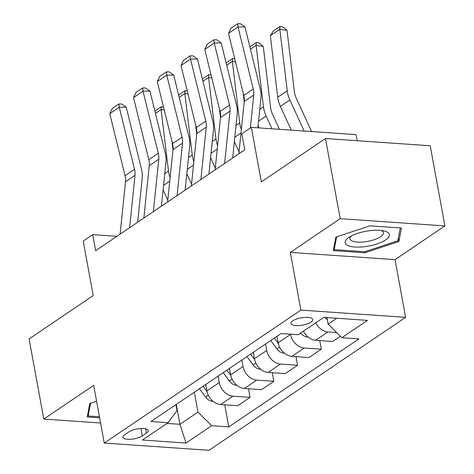 <?xml version="1.0" encoding="UTF-8"?>
<svg xmlns="http://www.w3.org/2000/svg" width="474" height="474" viewBox="0 0 474 474"><rect width="100%" height="100%" fill="white"/><g stroke="black" fill="none" stroke-linecap="round" stroke-linejoin="round"><path stroke-width="0.71" d="M292.778 320.868A11.068 3.709 169.6 0 0 290.947 323.493A11.068 3.709 169.6 0 0 298.981 325.591A11.068 3.709 169.6 0 0 310.897 322.124A11.068 3.709 169.6 0 0 312.727 319.5A11.068 3.709 169.6 0 0 304.693 317.402A11.068 3.709 169.6 0 0 292.778 320.868M357.195 140.719L356.075 134.616L251.35 127.376L241.847 133.798L244.791 149.825L95.647 250.669L92.708 234.636L83.205 241.059L93.212 295.563L29.092 338.916L43.798 419.069L100.583 422.998M444.908 225.92L430.202 145.767L325.472 138.521L340.184 218.674L290.313 252.393L300.901 310.103L405.631 317.349L395.038 259.639L444.908 225.92L340.184 218.674M300.901 310.103L104.262 443.06L208.993 450.3L405.631 317.349M142.283 435.914L146.46 433.094A10.724 3.591 169.6 0 0 148.232 430.546A10.724 3.591 169.6 0 0 140.452 428.52A10.724 3.591 169.6 0 0 128.91 431.879L124.733 434.705A10.724 3.591 169.6 0 0 122.962 437.247A10.724 3.591 169.6 0 0 130.741 439.279A10.724 3.591 169.6 0 0 142.283 435.914L140.92 428.49M167.02 423.406L179.948 424.301L197.996 412.102L211.671 425.705L228.794 426.89L358.936 338.898L341.813 337.713L328.138 324.103L336.795 318.25M211.671 425.705L186.021 443.048L142.431 440.032L168.08 422.69L177.051 410.65L175.943 404.612M341.813 337.713L367.463 320.371L323.872 317.355L298.223 334.697L281.1 333.512L150.957 421.51L168.08 422.69M251.35 127.376L261.352 181.88L325.472 138.521M104.262 443.06L93.674 385.35L43.798 419.069M116.882 236.307L92.708 234.636M176.287 404.381L179.948 424.301L186.021 443.048M194.34 392.176L197.996 412.102M205.74 384.467L206.925 390.926A13.835 10.357 55.9 0 0 220.6 404.535L237.723 405.714L250.071 397.366L248.494 388.763M218.087 376.119L219.272 382.577A13.835 10.357 55.9 0 0 232.947 396.181L250.071 397.366M229.487 368.411L230.672 374.869A13.835 10.357 55.9 0 0 244.347 388.479L261.47 389.658L273.818 381.309L272.242 372.706M241.835 360.062L243.02 366.521A13.835 10.357 55.9 0 0 256.695 380.124L273.818 381.309M253.234 352.354L254.419 358.812A13.835 10.357 55.9 0 0 268.094 372.422L285.218 373.601L297.571 365.253L295.989 356.649M265.582 344.006L266.767 350.464A13.835 10.357 55.9 0 0 280.442 364.068L297.571 365.253M276.982 336.297L278.167 342.755A13.835 10.357 55.9 0 0 291.842 356.359L308.971 357.544L321.319 349.196L319.737 340.593M290.473 334.164L290.521 334.407A13.835 10.357 55.9 0 0 304.195 348.011L321.319 349.196M326.936 317.568L328.138 324.103M228.794 426.89L224.741 404.82M340.391 336.297L332.718 341.487L315.595 340.302A13.835 10.357 55.9 0 1 303.431 331.178M315.779 322.83A13.835 10.357 55.9 0 0 327.943 331.954L336.629 332.558M96.589 401.235L89.799 403.487L87.234 416.972L99.635 417.831M290.313 252.393L395.038 259.639M369.939 225.831L335.835 237.136L333.269 250.622L364.808 252.802L398.912 241.497L401.478 228.012L369.939 225.831M398.308 238.197L398.912 241.497M364.613 251.73L364.808 252.802M120.112 234.126L125.509 181.743A17.295 12.952 55.9 0 0 125.041 175.712L109.761 113.683L119.264 107.26L118.897 104.019L121.676 103.984L126.214 107.171L141.489 169.2A25.946 19.422 -124.1 0 1 142.194 178.248L137.656 222.265M126.214 107.171L119.264 107.26L134.539 169.289A17.295 12.952 55.9 0 1 135.007 175.321L129.609 227.704M109.761 113.683L112.243 108.516L118.897 104.019M172.98 149.885L171.926 141.122M164.277 110.057L161.101 109.583L168.489 171.067A25.946 19.422 55.9 0 0 170.107 177.75M213.022 401.247L212.453 401.312A9.166 6.861 -124.1 0 1 205.621 397.052L199.489 388.692M163.092 189.849L167.802 200.111M205.917 385.445L205.378 384.71M203.097 386.251L207.079 391.684M154.88 111.088L161.326 106.727L163.536 107.059M161.326 106.727L161.101 109.583L155.454 113.405M143.859 218.07L149.257 165.687A17.295 12.952 55.9 0 0 148.789 159.655L133.514 97.626L143.012 91.204L142.644 87.963L145.423 87.927L149.962 91.115L165.242 153.143A25.946 19.422 -124.1 0 1 165.947 162.191L161.409 206.208M149.962 91.115L143.012 91.204L158.286 153.232A17.295 12.952 55.9 0 1 158.76 159.264L153.357 211.647M133.514 97.626L135.997 92.46L142.644 87.963M167.606 202.013L173.01 149.63A17.295 12.952 55.9 0 0 172.536 143.598L157.261 81.569L166.759 75.147L166.392 71.906L169.171 71.87L173.709 75.058L188.99 137.087A25.946 19.422 -124.1 0 1 189.695 146.128L185.156 190.151M173.709 75.058L166.759 75.147L182.04 137.176A17.295 12.952 55.9 0 1 182.508 143.207L177.104 195.59M157.261 81.569L159.744 76.403L166.392 71.906M191.354 185.956L196.757 133.573A17.295 12.952 55.9 0 0 196.289 127.542L181.009 65.513L190.507 59.09L190.139 55.849L192.924 55.814L197.462 59.001L212.737 121.03A25.946 19.422 -124.1 0 1 213.442 130.072L208.904 174.088M197.462 59.001L190.507 59.09L205.787 121.119A17.295 12.952 55.9 0 1 206.255 127.151L200.858 179.533M181.009 65.513L183.491 60.346L190.139 55.849M196.728 133.828L195.679 125.065M188.024 94L184.848 93.526L192.243 155.01A25.946 19.422 55.9 0 0 193.854 161.693M236.769 385.19L236.2 385.255A9.166 6.861 -124.1 0 1 229.369 380.995L223.236 372.635M186.839 173.792L191.555 184.054M229.665 369.388L229.126 368.654M226.845 370.194L230.832 375.627M178.633 95.031L185.079 90.67L187.289 91.002M185.079 90.67L184.848 93.526L179.202 97.348M220.481 117.771L219.426 109.008M211.771 77.943L208.596 77.469L215.99 138.953A25.946 19.422 55.9 0 0 217.607 145.637M260.522 369.127L259.948 369.199A9.166 6.861 -124.1 0 1 253.116 364.939L246.984 356.578M210.592 157.735L215.303 167.997M253.412 353.331L252.873 352.597M250.598 354.137L254.579 359.57M202.38 78.974L208.827 74.614L211.037 74.945M208.827 74.614L208.596 77.469L202.949 81.285M244.228 101.714L243.174 92.951M235.525 61.887L232.349 61.413L239.737 122.896A25.946 19.422 55.9 0 0 241.355 129.58M284.27 353.071L283.701 353.136A9.166 6.861 -124.1 0 1 276.863 348.882L270.737 340.522M234.34 141.679L239.05 151.935M277.166 337.275L276.626 336.54M274.345 338.081L278.327 343.514M226.128 62.912L232.574 58.557L234.784 58.883M232.574 58.557L232.349 61.413L226.696 65.228M215.107 169.899L220.505 117.516A17.295 12.952 55.9 0 0 220.037 111.485L204.756 49.456L214.26 43.033L213.887 39.792L216.671 39.757L221.21 42.944L236.485 104.973A25.946 19.422 -124.1 0 1 237.19 114.015L232.651 158.032M221.21 42.944L214.26 43.033L229.535 105.062A17.295 12.952 55.9 0 1 230.003 111.094L224.605 163.477M204.756 49.456L207.239 44.289L213.887 39.792M279.429 129.313L272.414 114.027A17.295 12.952 -124.1 0 1 270.648 107.906L263.26 46.422L256.096 45.356L263.485 106.84A25.946 19.422 55.9 0 0 266.127 116.017L271.999 128.804M308.017 337.014L307.448 337.079A9.166 6.861 -124.1 0 1 300.741 332.997M258.087 125.622L259.142 127.915M249.875 46.855L256.321 42.5L259.189 42.927L263.26 46.422M256.321 42.5L256.096 45.356L250.45 49.172M99.439 416.759L88.176 415.982L90.599 403.22M87.803 413.962L88.176 415.982M385.652 239.951A22.485 7.531 169.6 0 0 383.851 230.915A22.485 7.531 169.6 0 0 348.988 237.314A22.485 7.531 169.6 0 0 348.858 237.403A22.485 7.531 169.6 0 0 354.908 247.025A22.485 7.531 169.6 0 0 385.652 239.951M351.329 235.945A17.023 5.7 169.6 0 0 349.972 238.825A17.023 5.7 169.6 0 0 362.326 242.048A17.023 5.7 169.6 0 0 380.652 236.716A17.023 5.7 169.6 0 0 383.466 232.681A17.023 5.7 169.6 0 0 381.173 230.471M333.844 247.612L334.211 249.632L336.641 236.87M400.263 227.929L397.816 240.786L364.773 251.741L334.211 249.632M238.855 153.843L244.252 101.46A17.295 12.952 55.9 0 0 243.784 95.428L228.504 33.399L238.007 26.977L237.64 23.736L240.419 23.7L244.957 26.888L260.238 88.916A25.946 19.422 -124.1 0 1 260.937 97.958L257.862 127.826M244.957 26.888L238.007 26.977L253.282 89.005A17.295 12.952 55.9 0 1 253.756 95.037L250.349 128.051M228.504 33.399L230.986 28.233L237.64 23.736M311.572 131.541L296.161 97.97A17.295 12.952 -124.1 0 1 294.401 91.849L287.007 30.366L279.844 29.299L287.238 90.783A25.946 19.422 55.9 0 0 289.875 99.961L304.136 131.025M327.309 319.594A9.166 6.861 -124.1 0 1 324.88 317.426M270.346 35.722L273.421 30.94L280.069 26.443L279.844 29.299L270.346 35.722L277.734 97.206A25.946 19.422 55.9 0 0 280.377 106.383L291.279 130.137M280.069 26.443L282.937 26.87L287.007 30.366M219.272 382.577L206.925 390.926M243.02 366.521L230.672 374.869M266.767 350.464L254.419 358.812M290.521 334.407L278.167 342.755M232.947 396.181L220.6 404.535M256.695 380.124L244.347 388.479M280.442 364.068L268.094 372.422M304.195 348.011L291.842 356.359M327.943 331.954L315.595 340.302M145.672 428.798L146.46 433.094M125.509 181.743L135.007 175.321M125.041 175.712L134.539 169.289M205.621 397.052L208.341 395.215M168.489 171.067L164.768 173.585M169.757 181.181L163.554 185.37M149.257 165.687L158.76 159.264M148.789 159.655L158.286 153.232M173.01 149.63L182.508 143.207M172.536 143.598L182.04 137.176M196.757 133.573L206.255 127.151M196.289 127.542L205.787 121.119M229.369 380.995L232.088 379.159M192.243 155.01L188.516 157.528M193.505 165.118L187.301 169.313M253.116 364.939L255.836 363.096M215.99 138.953L212.269 141.471M217.252 149.061L211.054 153.256M276.863 348.882L279.583 347.039M239.737 122.896L236.016 125.414M240.999 133.004L234.802 137.199M220.505 117.516L230.003 111.094M220.037 111.485L229.535 105.062M263.485 106.84L259.764 109.358M266.127 116.017L258.549 121.143M244.252 101.46L253.756 95.037M243.784 95.428L253.282 89.005M287.238 90.783L277.734 97.206M289.875 99.961L280.377 106.383"/></g></svg>
